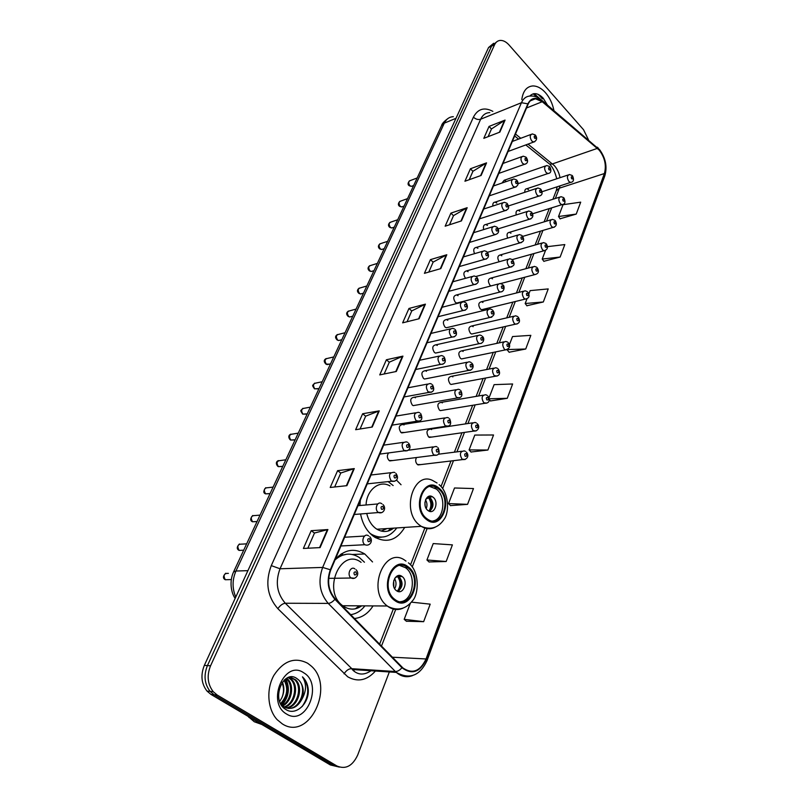 <?xml version="1.0" encoding="UTF-8"?>
<svg xmlns="http://www.w3.org/2000/svg" width="808" height="808" viewBox="0 0 808 808"><rect width="100%" height="100%" fill="white"/><g stroke="black" fill="none" stroke-linecap="round" stroke-linejoin="round"><path stroke-width="1.21" d="M372.538 561.944L364.751 553.965C354.146 547.693 344.289 549.541 335.189 559.53M360.338 500.172L359.893 505.515M360.56 513.969C362.449 523.665 366.65 531.048 373.175 536.128L374.71 537.179C386.891 543.451 396.89 540.199 404.707 527.422M496.809 203.061L495.102 202.131C493.365 202.222 492.617 203.525 492.84 206.05M487.466 225.402L485.82 224.503C483.649 224.725 482.942 226.422 483.689 229.583M477.902 248.278L476.336 247.41C473.66 247.884 473.064 249.965 474.559 253.662M468.105 271.7L466.62 270.872C463.428 271.73 463.024 274.154 465.418 278.144L465.59 278.295M458.075 295.698L456.682 294.91C453.318 295.718 452.864 298.182 455.318 302.293L456.671 303.071L458.651 302.566M447.794 320.281L446.501 319.534C442.966 320.291 442.451 322.796 444.966 327.038L446.218 327.765L448.359 327.26M437.259 345.471L436.078 344.784C432.361 345.471 431.785 348.016 434.361 352.399L435.502 353.076L437.805 352.581M426.452 371.306L425.402 370.67C421.483 371.286 420.847 373.872 423.483 378.407L424.503 379.023L426.978 378.538M415.383 397.788L414.454 397.223C410.343 397.758 409.636 400.374 412.332 405.081L413.211 405.626L415.878 405.161M404.02 424.968L403.232 424.473C398.91 424.917 398.132 427.573 400.889 432.442L404.475 432.482M388.628 452.924C386.769 455.5 386.941 458.035 389.143 460.53L392.769 460.53M505.939 181.224L504.172 180.275L501.97 183.042M473.165 326.674L471.923 325.947C468.519 326.715 468.034 329.169 470.468 333.33L471.68 334.037L473.67 333.593M463.136 351.47L461.994 350.793C458.429 351.5 457.894 353.995 460.378 358.287L461.489 358.944L463.62 358.5M510.949 233.219L509.383 232.351C507.03 232.754 506.454 234.663 507.656 238.087M452.864 376.871L451.834 376.245C448.087 376.892 447.491 379.427 450.046 383.861L451.036 384.457L453.328 384.032M519.857 211.191L518.231 210.292C516.312 210.494 515.645 212.039 516.231 214.938M482.952 302.475L481.608 301.707C478.376 302.525 477.942 304.939 480.326 308.969L481.629 309.727L483.467 309.282M501.839 255.772L500.334 254.924C497.486 255.692 497.092 257.974 499.142 261.762M492.506 278.851L491.082 278.043C488.002 278.891 487.618 281.275 489.941 285.194L491.052 285.901M442.34 402.909L441.421 402.344C437.492 402.919 436.835 405.495 439.441 410.07L440.32 410.615L442.764 410.212M431.543 429.604L430.755 429.109C426.634 429.604 425.907 432.219 428.573 436.956L431.926 437.057M416.504 457.52C415.161 460.085 415.474 462.418 417.423 464.529L420.816 464.59M528.573 189.648L526.887 188.719C525.341 188.819 524.655 190.011 524.806 192.314M354.449 618.514C362.014 617.676 368.226 613.474 373.054 605.909M401.061 484.75L396.415 480.002M541.259 96.758L542.754 98.606L541.259 96.758M537.916 97.606L533.169 93.829M493.678 43.268L488.567 47.52L204.343 665.368C200.465 675.084 201.344 683.649 206.989 691.062L210.979 694.415L330.341 764.954L339.37 767.095M496.678 41.875L491.567 46.137L207.434 665.59C203.555 675.337 204.444 683.932 210.1 691.375L214.09 694.739L333.633 765.479L214.09 694.739L210.1 691.375C204.444 683.932 203.555 675.337 207.434 665.59L491.567 46.137L496.678 41.875M545.481 92.698C541.39 88.163 537.158 85.911 532.785 85.941C526.654 86.517 522.998 91.072 521.796 99.586C522.998 91.072 526.654 86.517 532.785 85.941C537.158 85.911 541.39 88.163 545.481 92.698C549.713 97.637 552.531 103.575 553.924 110.504C552.531 103.575 549.713 97.637 545.481 92.698M307.686 663.267C294.829 656.702 283.558 660.742 273.872 675.377C266.044 689.345 267.529 709.495 277.235 719.746L282.396 723.948C309.464 741.471 335.482 685.891 310.878 665.741L307.686 663.267C294.829 656.702 283.558 660.742 273.872 675.377C266.044 689.345 267.529 709.495 277.235 719.746L282.396 723.948C309.464 741.471 335.482 685.891 310.878 665.741L307.686 663.267M599.193 150.106C604.849 157.57 606.576 165.377 604.394 173.538L426.038 658.964C420.2 671.276 412.534 674.306 403.03 668.054L335.199 598.859C328.341 590.688 326.856 581.083 330.735 570.044L528.139 104.141C529.745 100.576 532.179 98.788 535.452 98.778L542.249 101.717L599.193 150.106M599.304 149.803L542.33 101.353C536.037 96.697 531.22 97.526 527.866 103.838L330.341 569.771C326.371 581.083 327.897 590.941 334.916 599.314L401.95 667.711C411.878 675.175 420.019 672.337 426.382 659.207L604.647 173.811C606.879 165.448 605.101 157.449 599.304 149.803M534.159 93.657L539.936 98.798M406.404 621.241L423.644 621.675L430.199 604.162L411.464 602.142M429.038 561.944L446.178 561.499L452.399 544.875L433.219 543.572L426.937 559.984L429.159 562.065M450.551 505.606L467.569 504.354L473.478 488.557L454.52 487.981L448.541 503.576L450.672 505.727M471.024 452.005L487.901 450.026L493.536 434.987L474.791 435.068L469.105 449.915L471.135 452.126M560.075 218.776L576.235 214.08L580.7 202.151L563.045 204.697L558.52 216.514L560.166 218.907M543.845 261.297L560.146 257.045L564.812 244.572L547.501 246.642M526.866 305.737L543.33 301.97L548.218 288.921L530.129 290.617L528.846 293.95M509.111 352.238L525.725 349.006L530.836 335.34L512.535 336.552L509.434 344.632M490.517 400.94L507.272 398.304L512.625 383.982L494.112 384.648L489.012 397.94M588.426 139.703L583.548 129.734L509.07 45.006C506.141 41.774 503.152 40.238 500.091 40.43C497.657 40.703 495.819 42.147 494.577 44.743L210.555 665.812C206.666 675.599 207.565 684.214 213.231 691.688L217.231 695.062L336.936 766.004C345.632 769.681 352.541 766.035 357.681 755.066L389.335 671.953M372.256 427.038L355.631 429.704L362.641 413.757L379.255 410.868L372.256 427.038M346.895 485.669L330.209 487.466L337.613 470.65L354.278 468.589L346.895 485.669M320.089 547.602L303.384 548.45L311.201 530.684L327.907 529.553L320.089 547.602M440.804 268.609L424.412 273.336L430.442 259.631L446.804 254.742L440.804 268.609M461.449 220.907L445.158 226.189L450.904 213.12L467.165 207.696L461.449 220.907M481.114 175.457L464.933 181.234L470.418 168.771L486.557 162.863L481.114 175.457M499.869 132.108L483.81 138.33L489.052 126.422L505.071 120.089L499.869 132.108M396.304 371.478L379.74 374.902L386.396 359.762L402.94 356.126L396.304 371.478M419.12 318.736L402.636 322.846L408.969 308.454L425.422 304.151L419.12 318.736M408.969 308.454L411.757 310.969M407.04 321.746L411.787 310.898L425.422 304.151M386.396 359.762L389.294 362.247M384.154 373.983L389.325 362.186L402.94 356.126M489.052 126.422L491.456 129.007M488.103 136.663L491.496 128.927L505.071 120.089M470.418 168.771L472.912 171.336M469.256 179.689L472.953 171.266L486.557 162.863M450.904 213.12L453.49 215.686M449.511 224.776L453.53 215.605L467.165 207.696M430.442 259.631L433.128 262.176M428.796 272.074L433.159 262.095L446.804 254.742M311.201 530.684L314.484 533.058M307.838 548.228L314.504 533.007L327.907 529.553M337.613 470.65L340.764 473.064M334.663 486.992L340.784 473.013L354.278 468.589M362.641 413.757L365.66 416.211M360.065 428.987L365.691 416.15L379.255 410.868M507.272 398.304L489.183 398.788M489.214 399.425L490.628 401.061M525.725 349.006L507.545 349.561M507.353 350.066L509.222 352.359M543.33 301.97L525.18 303.525L527.008 298.758M525.18 303.525L526.967 305.868M560.146 257.045L542.219 259.055L545.531 250.409M542.219 259.055L543.935 261.428M576.235 214.08L558.52 216.514M487.901 450.026L469.105 449.915M467.569 504.354L448.541 503.576M446.178 561.499L426.937 559.984M423.644 621.675L404.192 619.342L410.272 603.475M404.192 619.342L406.525 621.352M547.359 104.949L543.198 98.172C538.128 92.981 533.644 92.274 529.745 96.061M438.451 488.81L436.835 487.699C422.927 478.609 412.908 508.727 426.816 518.645L427.876 519.393C442.067 529.078 452.238 498.859 438.451 488.81M432.795 521.009C444.158 519.524 446.561 496.476 436.28 489.022L429.856 486.527M381.174 531.058L387.042 528.563M373.437 536.32L381.022 537.168M370.034 533.3L371.508 534.31C381.295 539.491 389.719 537.37 396.779 527.937M393.153 485.568L388.153 481.608M366.741 513.474C368.246 519.938 371.195 524.887 375.599 528.321L376.932 529.23C382.81 532.563 388.385 532.199 393.678 528.139M389.941 485.901C379.528 479.72 366.61 489.719 366.064 504.97M433.068 497.213L432.421 496.769C426.21 492.658 421.726 506.03 427.897 510.454L428.432 510.828C434.704 515.049 439.209 501.657 433.068 497.213M429.543 511.333C433.926 507.303 434.088 502.687 430.028 497.486L428.291 496.566M391.062 528.311L387.941 531.088M428.775 496.738L429.038 496.718C432.199 501.111 432.654 505.798 430.411 510.787M428.927 511.09C431.644 506.747 431.543 502.324 428.594 497.829L429.038 496.718M428.594 497.829L425.836 499.142M407.697 567.64L407.535 567.519C393.102 555.924 379.669 588.507 394.759 599.344L395.193 599.667C410.232 611.222 422.907 577.831 407.697 567.64M400.324 601.707C413.161 601.041 416.948 575.235 405.495 567.701L399.869 565.509M350.682 614.666C356.227 613.878 360.984 610.939 364.933 605.859M364.448 562.227L359.237 557.429C350.894 552.318 342.824 553.147 335.017 559.924M361.085 562.348C341.006 546.834 321.736 590.8 342.723 605.737L343.511 606.303C349.652 610.202 355.712 610.05 361.671 605.838M346.935 554.177L338.299 556.237M402.051 576.488C395.556 571.236 389.608 585.881 396.375 590.608L396.496 590.699C403.131 595.89 408.878 581.043 402.061 576.498L402.031 576.478M397.788 591.385C403.02 587.184 403.414 582.245 398.99 576.558L397.597 575.821M402.061 576.498L399 576.558C401.616 581.194 401.677 585.881 399.172 590.608M358.479 606.394L355.288 608.818M340.764 554.288L342.582 553.975L341.562 553.743M397.294 591.183C400.808 586.477 400.919 581.609 397.627 576.589L397.98 575.7M397.627 576.589L395.213 577.649M247.814 716.181L254.268 721.746L261.873 724.483M288.638 677.377L291.728 679.508C299.364 686.537 294.91 704.818 284.477 707.222M288.173 677.538L290.729 679.427C298.202 686.305 294.112 704.111 284.012 706.96M301.788 699.425C304.464 691.729 303.475 685.275 298.819 680.073L297.081 678.7C283.255 668.165 270.236 700.617 285.598 709.323C295.88 716.595 309.848 702.97 308.191 688.759C307.545 683.911 305.737 680.043 302.768 677.144L302.445 676.851C306.747 683.588 306.525 691.113 301.788 699.425C297.273 707.626 291.395 710.161 284.163 707.05L281.123 704.525M290.052 677.023L295.708 679.821C304.01 687.467 297.98 707.616 286.386 708.03M289.85 677.064L294.708 679.74C302.838 687.234 297.223 706.919 285.901 707.869M284.608 679.72C289.648 688.376 288.426 696.526 280.931 704.182M284.062 680.215C288.486 688.406 287.335 696.183 280.598 703.556M286.689 678.235L287.769 679.185C294.728 685.618 291.718 701.92 282.638 705.98M286.184 678.538L286.789 679.114C293.567 685.386 290.91 701.162 282.184 705.596M297.081 678.7L298.718 680.063C307.535 688.184 300.162 709.697 287.86 708.374M303.717 672.791C284.557 659.025 265.842 702.566 286.537 714.009C306.252 726.867 323.564 684.002 303.717 672.791M282.376 682.124C284.446 686.982 284.315 692.092 281.992 697.476C284.002 692.345 284.002 687.396 282.002 682.649M281.992 697.476L279.719 701.516M302.445 676.851L302.748 677.144C309.595 686.103 309.383 695.91 302.121 706.586M285.476 679.023C289.638 688.103 288.375 696.809 281.689 705.121M285.81 678.791C290.193 688.062 288.911 696.93 281.962 705.394M488.567 47.52L494.577 44.743M210.979 694.415L217.231 695.062M204.343 665.368L210.555 665.812M453.328 116.675C449.339 116.857 446.339 119.008 444.309 123.139L456.005 118.301M233.502 572.054L441.623 125.523L444.309 123.139L235.946 571.024L247.904 570.66M235.178 598.344C231.866 594.193 228.694 582.548 233.542 571.963L235.946 571.024C232.199 579.74 232.138 588.406 235.774 597.031M604.394 173.538L559.338 188.183L560.015 185.86M560.025 177.689C559.116 172.882 557.207 168.832 554.298 165.559L527.998 144.117M375.417 671.034C366.963 680.477 357.722 682.396 347.703 676.791L277.851 608.666C267.286 596.466 265.095 582.124 271.276 565.61L473.417 117.15C477.861 108.807 484.346 106.878 492.86 111.363M542.178 100.576L597.486 148.005M330.341 569.771L322.655 567.428L521.443 102.717L527.866 103.838M334.916 599.314C332.654 601.879 330.411 603.243 328.22 603.394C319.635 593.193 317.776 581.205 322.655 567.428L280.033 568.771C275.134 581.982 276.892 593.476 285.305 603.243L354.217 671.044M489.799 112.605C485.739 112.706 482.689 114.908 480.659 119.21L521.443 102.717C523.443 98.303 526.473 96.081 530.533 96.031C534.088 95.819 537.522 96.96 540.855 99.455L542.33 101.353M401.95 667.711C399.819 670.236 397.627 671.509 395.385 671.529L328.22 603.394L285.305 603.243C282.669 603.566 280.184 605.374 277.851 608.666M412.646 675.559C406.838 677.781 401.394 676.73 396.314 672.408L395.385 671.529L351.298 668.66C348.601 668.832 346.188 670.549 344.036 673.832M426.382 659.207L427.038 660.601L604.798 175.942L604.647 173.811M336.936 766.004L333.633 765.479M473.417 117.15C475.71 119.251 478.124 119.938 480.659 119.21L280.033 568.771L271.276 565.61M426.038 658.964L392.355 657.207M381.477 646.097L395.859 609.07M412.221 566.943L427.119 528.584M442.643 488.608L453.5 460.671M456.924 451.854L464.479 432.401M467.923 423.544L475.175 404.869M478.639 395.95L485.588 378.043M489.072 369.064L495.748 351.884M499.253 342.855L505.656 326.381M509.181 317.302L515.312 301.515M518.867 292.375L524.745 277.245M528.311 268.044L533.947 253.55M537.532 244.309L542.925 230.431M546.531 221.129L551.702 207.838M555.328 198.495L559.338 188.183L556.237 190.738L557.146 186.799M597.415 148.359L552.52 163.883L549.733 164.186L525.796 144.935M542.249 101.717L526.513 107.989M520.756 138.279L515.484 134.027M547.43 162.327L549.733 164.186C552.712 167.175 555.056 172.043 556.742 178.78M418.615 318.857L424.897 304.353M440.31 268.751L446.279 254.954M460.944 221.069L466.63 207.939M480.619 175.639L486.032 163.115M499.374 132.3L504.546 120.352M395.789 371.579L402.404 356.298M371.751 427.119L378.72 411.009M346.38 485.719L353.752 468.701M319.584 547.632L327.371 529.634M542.461 98.879L538.239 94.385M538.906 98.142L533.644 93.728M542.996 98.374L541.461 96.455M426.483 519.483C441.511 531.997 453.965 499.152 438.774 487.992C424.079 474.922 410.767 508.101 426.483 519.483M435.017 527.311C430.462 529.472 425.887 529.149 421.271 526.341L419.928 525.392C400.071 511.353 414.342 468.579 434.068 481.326L437.027 482.992M375.649 537.744L381.618 537.168M425.523 499.829C427.149 502.626 427.402 505.545 426.26 508.575M424.897 502.576L425.19 505.97M394.839 600.576C410.716 612.747 424.079 577.518 408.03 566.761C392.526 553.955 378.215 589.608 394.839 600.576M402.95 608.212C397.869 610.394 392.91 609.848 388.082 606.586L387.284 605.99C365.974 590.406 385.163 544.592 405.525 560.792L406 561.085M394.577 578.589C396.455 581.932 396.486 585.295 394.688 588.699M393.728 580.619L393.799 586.699M542.016 191.738L570.549 182.426L568.883 181.457C566.761 177.811 566.964 175.498 569.478 174.538L572.115 175.447M572.478 176.811C571.195 176.346 570.943 177.013 571.71 178.79C572.983 179.245 573.236 178.588 572.478 176.811M563.125 204.363L561.924 204.656L560.318 203.717C558.146 199.98 558.379 197.637 561.025 196.687L563.56 197.576M563.954 199.01C562.651 198.566 562.398 199.243 563.176 201.041C564.469 201.475 564.731 200.798 563.954 199.01M554.379 227.139L553.096 227.422L551.551 226.513C549.319 222.675 549.591 220.291 552.369 219.372L554.803 220.231M555.227 221.735C553.904 221.311 553.642 222.008 554.429 223.816C555.753 224.23 556.025 223.543 555.227 221.735M545.43 250.46L544.047 250.733L542.562 249.864C540.279 245.905 540.592 243.491 543.511 242.602L545.834 243.44M546.299 245.016C544.945 244.612 544.673 245.319 545.481 247.147C546.834 247.541 547.107 246.834 546.299 245.016M500.576 283.568L534.765 274.619L533.361 273.781C531.018 269.71 531.381 267.256 534.452 266.398L536.653 267.206M537.148 268.862C535.765 268.488 535.492 269.216 536.31 271.044C537.684 271.417 537.966 270.69 537.148 268.862M526.846 298.829L525.25 299.091L523.938 298.293C521.524 294.102 521.938 291.597 525.17 290.789L527.23 291.567M527.765 293.304C526.361 292.94 526.079 293.688 526.907 295.536C528.311 295.89 528.594 295.142 527.765 293.304M517.201 323.927L515.484 324.17L514.262 323.422C511.797 319.099 512.262 316.554 515.655 315.797L517.575 316.524M518.15 318.352C516.716 318.019 516.423 318.786 517.271 320.645C518.706 320.978 518.999 320.21 518.15 318.352M507.313 349.672L505.465 349.884L504.354 349.187C501.819 344.733 502.344 342.148 505.909 341.441L507.666 342.127M508.293 344.046C506.828 343.733 506.535 344.521 507.394 346.39C508.858 346.703 509.151 345.915 508.293 344.046M497.162 376.074L494.183 375.619C491.597 371.013 492.173 368.387 495.92 367.751L497.516 368.377M498.183 370.397C496.688 370.114 496.385 370.912 497.253 372.801C498.748 373.084 499.061 372.276 498.183 370.397M486.739 403.162L483.75 402.738C481.103 397.98 481.74 395.304 485.679 394.738L487.083 395.314M487.81 397.425C486.285 397.183 485.962 398.001 486.86 399.909C488.375 400.152 488.699 399.334 487.81 397.425M476.043 430.967L473.044 430.583C470.327 425.644 471.044 422.938 475.175 422.453L476.387 422.958M477.154 425.18C475.599 424.957 475.276 425.806 476.185 427.725C477.74 427.937 478.063 427.099 477.154 425.18M465.065 459.53L462.045 459.166C459.267 454.056 460.055 451.308 464.388 450.904L465.398 451.339M466.216 453.672C464.63 453.49 464.297 454.359 465.216 456.288C466.812 456.469 467.145 455.601 466.216 453.672M549.046 173.245L547.885 173.558L546.137 172.559C543.956 168.852 544.158 166.509 546.764 165.529L549.46 166.448M549.006 169.842C550.329 170.316 550.591 169.65 549.804 167.832C548.481 167.357 548.218 168.024 549.006 169.842M540.087 195.788L538.825 196.102L537.138 195.132C534.896 191.334 535.138 188.951 537.875 187.991L540.471 188.89M540.037 192.395C541.38 192.849 541.653 192.163 540.855 190.334C539.502 189.88 539.229 190.567 540.037 192.395M530.896 218.887L529.533 219.2L527.917 218.261C525.614 214.352 525.907 211.928 528.785 210.999L531.27 211.878M530.846 215.504C532.22 215.938 532.492 215.241 531.684 213.393C530.311 212.958 530.028 213.666 530.846 215.504M521.483 242.552L520.009 242.865L518.463 241.956C516.11 237.936 516.443 235.471 519.473 234.572L521.837 235.421M521.423 239.178C522.827 239.602 523.109 238.875 522.281 237.027C520.877 236.603 520.594 237.33 521.423 239.178M511.828 266.812L510.242 267.115L508.788 266.246C506.364 262.095 506.747 259.6 509.939 258.742L512.171 259.56M511.777 263.448C513.201 263.842 513.494 263.105 512.656 261.236C511.222 260.843 510.929 261.58 511.777 263.448M501.93 291.688L500.223 291.971L498.859 291.153C496.365 286.87 496.809 284.325 500.172 283.517L502.263 284.305M501.879 288.335C503.334 288.709 503.636 287.951 502.778 286.062C501.314 285.689 501.021 286.446 501.879 288.335M491.769 317.201L489.931 317.463L488.668 316.696C486.123 312.272 486.618 309.686 490.163 308.929L492.092 309.676M491.729 313.858C493.213 314.201 493.526 313.423 492.648 311.524C491.163 311.181 490.85 311.959 491.729 313.858M481.346 343.37L479.376 343.612L478.225 342.895C475.609 338.33 476.164 335.704 479.901 335.017L481.659 335.704M481.316 340.037C482.831 340.36 483.154 339.562 482.265 337.653C480.74 337.33 480.427 338.128 481.316 340.037M470.65 370.236L467.509 369.791C464.822 365.065 465.448 362.388 469.367 361.782L470.953 362.408M470.62 366.913C472.175 367.206 472.508 366.388 471.599 364.459C470.044 364.166 469.721 364.984 470.62 366.913M459.661 397.819L456.5 397.405C453.753 392.506 454.439 389.789 458.57 389.264L459.954 389.83M459.651 394.506C461.237 394.759 461.57 393.92 460.651 391.981C459.065 391.718 458.732 392.557 459.651 394.506M448.379 426.139L445.188 425.755C442.38 420.675 443.148 417.928 447.491 417.494L448.662 417.989M448.379 422.837C450.006 423.069 450.349 422.2 449.41 420.251C447.784 420.019 447.44 420.877 448.379 422.837M436.774 455.237L433.583 454.884C430.704 449.622 431.553 446.824 436.118 446.491L437.057 446.905M436.805 451.945C438.461 452.147 438.815 451.258 437.865 449.288C436.199 449.086 435.845 449.975 436.805 451.945M417.17 177.982L410.403 180.517C408.353 181.335 408.171 183.042 409.858 185.648L411.363 186.365L412.393 185.981M534.785 141.693L533.664 142.036L531.765 140.976C529.573 137.309 529.745 134.966 532.3 133.936L535.159 134.896M534.644 138.219C535.987 138.734 536.26 138.067 535.462 136.229C534.118 135.714 533.835 136.38 534.644 138.219M407.545 198.637L400.849 201.041C398.697 201.849 398.485 203.576 400.212 206.252L401.667 206.949L402.798 206.555M525.594 164.014L524.362 164.357L522.524 163.317C520.271 159.56 520.493 157.176 523.18 156.176L525.937 157.116M525.432 160.55C526.806 161.044 527.089 160.358 526.271 158.509C524.897 158.014 524.614 158.691 525.432 160.55M397.708 219.746L391.092 222.018C388.83 222.806 388.587 224.563 390.355 227.311L391.759 227.987L392.981 227.573M516.161 186.88L514.837 187.224L513.06 186.224C510.747 182.356 511.01 179.931 513.837 178.952L516.494 179.871M515.999 183.426C517.403 183.901 517.686 183.204 516.857 181.335C515.464 180.861 515.171 181.558 515.999 183.426M387.648 241.329L381.124 243.461C378.74 244.218 378.457 246.016 380.285 248.834L381.618 249.5L382.941 249.076M506.495 210.322L505.061 210.656L503.364 209.686C500.99 205.707 501.293 203.242 504.273 202.293L506.818 203.192M506.333 206.868C507.757 207.323 508.05 206.616 507.212 204.727C505.788 204.273 505.485 204.99 506.333 206.868M377.356 263.408L370.933 265.398C368.428 266.125 368.115 267.943 369.973 270.852L371.246 271.488L372.69 271.054M469.559 242.41L495.041 234.673L493.415 233.744C490.981 229.644 491.335 227.139 494.486 226.23L496.9 227.099M496.415 230.906C497.88 231.341 498.183 230.613 497.324 228.714C495.87 228.28 495.567 229.007 496.415 230.906M366.832 285.992L360.53 287.83C357.883 288.517 357.53 290.365 359.439 293.365L360.631 293.981L362.196 293.536M486.436 258.984L484.75 259.307L483.224 258.419C480.72 254.187 481.124 251.631 484.446 250.773L486.719 251.611M486.254 255.56C487.739 255.964 488.052 255.217 487.184 253.308C485.689 252.894 485.386 253.641 486.254 255.56M356.065 309.09L349.884 310.777C347.107 311.434 346.693 313.302 348.652 316.403L349.763 316.978L351.45 316.534M476.003 284.254L474.185 284.567L472.761 283.719C470.195 279.346 470.66 276.76 474.165 275.952L476.276 276.75M475.831 280.841C477.346 281.224 477.669 280.457 476.781 278.538C475.256 278.144 474.942 278.911 475.831 280.841M345.046 332.734L338.996 334.27C336.067 334.865 335.613 336.774 337.623 339.976L338.643 340.522L340.461 340.067M465.307 310.191L463.337 310.474L462.035 309.686C459.388 305.161 459.924 302.535 463.62 301.788L465.57 302.546M465.125 306.788C466.681 307.151 467.004 306.363 466.105 304.424C464.549 304.06 464.226 304.848 465.125 306.788M333.755 356.944L327.856 358.318C324.786 358.863 324.271 360.792 326.331 364.105L329.22 364.156M454.318 336.815L452.197 337.067L451.016 336.35C448.309 331.664 448.905 328.987 452.803 328.321L454.571 329.018M454.147 333.421C455.732 333.755 456.066 332.946 455.146 330.997C453.561 330.654 453.227 331.472 454.147 333.421M322.21 381.729L316.453 382.952C313.231 383.426 312.666 385.376 314.767 388.81L317.696 388.83M443.026 364.156L440.744 364.368L439.704 363.721C436.926 358.863 437.593 356.146 441.713 355.56L443.269 356.197M442.865 360.772C444.491 361.075 444.834 360.247 443.895 358.277C442.279 357.974 441.936 358.803 442.865 360.772M310.373 407.121L304.788 408.171C301.394 408.575 300.778 410.555 302.919 414.12L305.889 414.1M431.432 392.234L428.078 391.829C425.24 386.79 425.978 384.032 430.321 383.548L431.664 384.113M431.28 388.87C432.936 389.143 433.29 388.284 432.341 386.305C430.684 386.022 430.331 386.881 431.28 388.87M298.253 433.128L292.839 434.027C289.284 434.34 288.597 436.34 290.789 440.047L293.799 439.986M419.514 421.099L416.14 420.726C413.231 415.494 414.06 412.686 418.625 412.312L419.746 412.797M419.382 417.736C421.069 417.978 421.433 417.1 420.463 415.1C418.766 414.858 418.413 415.736 419.382 417.736M285.83 459.782L280.598 460.52C276.871 460.732 276.114 462.772 278.356 466.61L281.396 466.529M407.252 450.763L403.869 450.42C400.889 444.986 401.798 442.138 406.606 441.895L407.495 442.289M407.141 447.42C408.878 447.622 409.252 446.723 408.262 444.703C406.525 444.491 406.151 445.4 407.141 447.42M273.094 487.103L268.064 487.679C264.145 487.8 263.327 489.85 265.6 493.839L268.68 493.739M394.647 481.275L391.244 480.962C388.204 475.316 389.204 472.428 394.254 472.306L394.89 472.599M394.556 477.932C396.334 478.104 396.718 477.174 395.708 475.144C393.93 474.973 393.546 475.902 394.556 477.932M260.045 515.11L255.197 515.534C251.116 515.544 250.227 517.615 252.53 521.766L255.631 521.635M381.659 512.666L378.255 512.383C374.043 509.454 377.376 500.627 381.548 503.606L381.921 503.788M381.608 509.333C383.426 509.464 383.82 508.505 382.79 506.464C380.972 506.323 380.578 507.283 381.608 509.333M246.652 543.845L242.006 544.117C237.744 543.996 236.784 546.097 239.128 550.41L242.228 550.268M340.936 545.966L364.893 544.723C360.459 541.734 364.206 532.502 368.478 535.825L368.579 535.876M368.286 541.653C370.145 541.744 370.549 540.754 369.498 538.694C367.64 538.603 367.236 539.582 368.286 541.653M228.381 573.377C224.069 573.195 223.028 575.316 225.25 579.72L228.472 579.649M354.52 578.255L350.965 577.892C346.602 574.71 350.652 565.55 354.894 568.903M354.56 574.922C356.469 574.973 356.894 573.953 355.823 571.882C353.914 571.822 353.49 572.842 354.56 574.922M352.409 554.49L364.751 553.965M536.451 188.456L495.102 202.131M527.24 211.484L485.82 224.503M517.807 235.067L476.336 247.41M508.131 259.247L466.62 270.872M498.213 284.032L456.682 294.91M488.042 309.444L446.501 319.534M477.619 335.522L436.078 344.784M466.913 362.277L425.402 370.67M455.934 389.739L414.454 397.223M444.663 417.938L403.232 424.473M545.45 165.983L504.172 180.275M513.696 316.251L471.923 325.947M503.808 341.885L461.994 350.793M550.925 219.806L509.383 232.351M493.658 368.185L451.834 376.245M559.681 197.112L518.231 210.292M523.342 291.244L481.608 301.707M541.946 243.046L500.334 254.924M532.765 266.852L491.082 278.043M483.255 395.163L441.421 402.344M472.579 422.837L430.755 429.109M568.236 174.952L526.887 188.719M206.989 691.062L213.231 691.688M441.623 125.523C441.885 123.806 444.006 121.463 447.965 118.493M371.003 670.751C364.65 675.023 358.934 675.124 353.843 671.044L352.197 669.509L396.314 672.408C409.606 679.77 419.857 675.841 427.038 660.601M598.405 148.258L597.294 147.177M599.263 149.217C605.626 157.772 607.475 166.68 604.798 175.942M535.452 98.778L530.311 100.849M518.554 139.107L514.656 135.976M379.609 644.198L393.446 608.677M410.514 564.853L424.846 528.048M441.017 486.547L450.975 460.974M454.399 452.177L461.964 432.765M465.408 423.917L472.67 405.283M476.134 396.385L483.103 378.498M486.588 369.549L493.264 352.399M496.779 343.39L503.182 326.937M506.717 317.877L512.858 302.111M516.413 292.991L522.291 277.881M525.867 268.7L531.502 254.237M535.098 245.006L540.501 231.149M544.117 221.867L549.278 208.595M552.914 199.263L556.237 190.738M538.441 97.849L533.512 93.758M376.932 529.23L421.271 526.341C430.654 530.29 438.279 527.937 444.137 519.271C449.349 512.444 449.187 492.84 439.128 484.649M434.654 487.911L436.835 487.699M429.381 497.041L432.421 496.769M375.427 537.623L381.083 537.168M342.723 605.737L387.284 605.99L388.234 606.576C397.688 611.151 405.778 609.212 412.524 600.758C418.685 594.577 420.099 571.498 408.404 562.833M405.333 567.59L407.535 567.519M286.789 679.114L287.769 679.185M290.729 679.427L291.728 679.508M294.708 679.74L295.708 679.821M248.925 717.443L250.217 717.605M570.549 182.426C573.569 182.063 574.246 179.901 572.579 175.932M532.613 213.777L561.924 204.656C565.034 204.394 565.751 202.202 564.065 198.091M522.736 236.391L553.096 227.422C556.429 226.402 557.177 224.18 555.349 220.776M512.292 259.59L544.047 250.733C547.521 249.733 548.319 247.48 546.42 243.996M534.765 274.619C538.572 273.73 539.411 271.458 537.27 267.791M481.629 309.727L525.25 299.091C529.21 298.304 530.088 296.001 527.897 292.183M471.68 334.037L515.484 324.17C519.615 323.503 520.554 321.17 518.281 317.17M461.489 358.944L505.465 349.884C509.777 348.571 510.757 346.208 508.424 342.794M451.036 384.457L495.183 376.255C499.657 375.861 500.707 373.468 498.324 369.074M440.32 410.615L484.638 403.313C489.254 403.152 490.355 400.728 487.951 396.031M429.321 437.421L473.801 431.078C478.063 431.381 480.406 426.836 477.306 423.705M438.3 454.227L461.631 451.258M418.039 464.923L462.661 459.58C466.943 459.974 469.701 455.702 466.368 452.106M518.13 183.658L547.885 173.558C550.975 173.165 551.652 170.953 549.925 166.933M508.434 205.949L538.825 196.102C542.249 195.486 542.966 193.253 540.986 189.405M498.233 228.836L529.533 219.2C532.987 218.008 533.745 215.746 531.815 212.413M487.456 252.328L520.009 242.865C523.109 241.521 525.028 241.158 522.423 235.987M475.892 276.498L510.242 267.115C513.393 265.731 515.504 265.711 512.797 260.146M456.671 303.071L500.223 291.971C504.849 291.87 504.737 285.759 502.93 284.921M446.218 327.765L489.931 317.463C494.203 315.979 495.163 313.605 492.809 310.322M435.502 353.076L479.376 343.612C483.679 343.642 485.012 338.542 482.426 336.37M424.503 379.023L468.529 370.438C472.912 370.508 474.569 365.66 471.761 363.105M413.211 405.626L457.389 397.97C461.843 397.839 462.994 395.375 460.823 390.557M401.626 432.916L445.945 426.25C450.561 426.351 451.783 423.846 449.591 418.736M389.739 460.913L434.179 455.288C438.976 455.651 440.269 453.116 438.047 447.683M408.222 450.238L433.088 446.905M413.656 185.517L411.363 186.365L409.232 185.729C407.596 184.709 407.686 183.062 409.515 180.79M508.091 151.46L533.664 142.036C536.785 140.582 537.431 138.35 535.603 135.36M512.343 141.44L531.028 134.421M404.061 206.101L401.667 206.949L399.617 206.333C397.9 205.121 397.99 203.444 399.889 201.323M498.799 173.397L524.362 164.357C527.775 163.519 528.462 161.267 526.422 157.6M503.02 163.438L521.786 156.671M394.254 227.149L391.759 227.987L389.789 227.381C388.012 225.937 388.093 224.24 390.052 222.301M489.284 195.849L514.837 187.224C518.251 185.86 518.968 183.578 517.009 180.386M493.476 185.971L512.333 179.467M384.224 248.662L381.618 249.5L379.75 248.904C377.881 247.339 377.962 245.622 380.002 243.743M479.538 218.847L505.061 210.656C508.212 209.171 509.969 208.696 507.374 203.727M483.699 209.04L502.637 202.828M373.973 270.66L371.246 271.488L369.478 270.912C367.509 269.205 367.589 267.458 369.721 265.67M495.041 234.673C498.778 233.532 499.586 231.199 497.486 227.664M473.67 232.694L492.698 226.785M363.489 293.163L360.631 293.981L358.974 293.415C356.904 291.607 356.984 289.83 359.217 288.103M459.318 266.569L484.75 259.307C488.638 258.328 489.496 255.964 487.355 252.197M463.408 256.934L482.507 251.339M352.753 316.18L349.763 316.978L348.228 316.443C346.066 314.443 346.147 312.635 348.46 311.04M448.834 291.324L474.185 284.567C478.447 283.699 479.376 281.305 476.952 277.366M452.874 281.78L472.054 276.528M341.774 339.744L338.643 340.522L337.239 340.017C334.966 337.885 335.047 336.057 337.461 334.512M438.067 316.716L463.337 310.474C467.458 309.747 468.438 307.313 466.287 303.182M442.077 307.272L461.338 302.374M330.533 363.863L327.25 364.61L325.988 364.135C323.614 361.802 323.685 359.944 326.21 358.54M427.028 342.774L452.197 337.067C456.51 336.572 457.55 334.108 455.338 329.684M430.997 333.421L450.329 328.896M319.029 388.557L314.464 388.84C311.817 384.729 312.262 386.012 314.686 383.144M415.706 369.498L440.744 364.368C445.269 364.024 446.39 361.529 444.097 356.894M419.625 360.257L439.037 356.126M307.232 413.858L302.667 414.14C299.859 409.545 300.465 411.302 302.889 408.333M404.071 396.95L428.977 392.405C433.694 392.294 434.886 389.769 432.543 384.84M407.949 387.8L427.442 384.103M295.152 439.774L290.577 440.057C289.355 439.35 287.234 435.684 290.809 434.138M392.132 425.139L416.877 421.21C421.786 421.362 423.049 418.807 420.675 413.544M395.96 416.09L415.524 412.827M282.77 466.337L278.194 466.62C276.74 465.59 274.851 462.045 278.437 460.58M379.861 454.096L404.434 450.803C407.969 451.561 412.403 448.309 408.474 443.047M383.659 445.147L403.293 442.36M270.074 493.587L265.499 493.85C263.186 492.941 263.267 490.89 265.751 487.689M367.246 483.871L391.638 481.235C395.163 482.063 400.041 479.285 395.93 473.387M371.003 475.003L390.719 472.72M257.055 521.524L252.47 521.776C250.036 520.625 250.137 518.524 252.752 515.474M354.278 514.474L378.467 512.535C383.133 514.353 386.81 508.404 383.022 504.586M358.005 505.687L377.791 503.94M243.693 550.187L239.118 550.42C236.582 549.066 236.683 546.915 239.421 543.976M364.913 544.744C369.721 546.733 373.71 540.865 369.741 536.694M344.632 537.239L364.499 536.058M356.065 569.741C360.338 574.054 355.571 580.154 351.207 578.013L328.674 578.356M225.755 573.215C222.897 576.134 222.725 578.306 225.25 579.72L231.27 579.589"/></g></svg>
